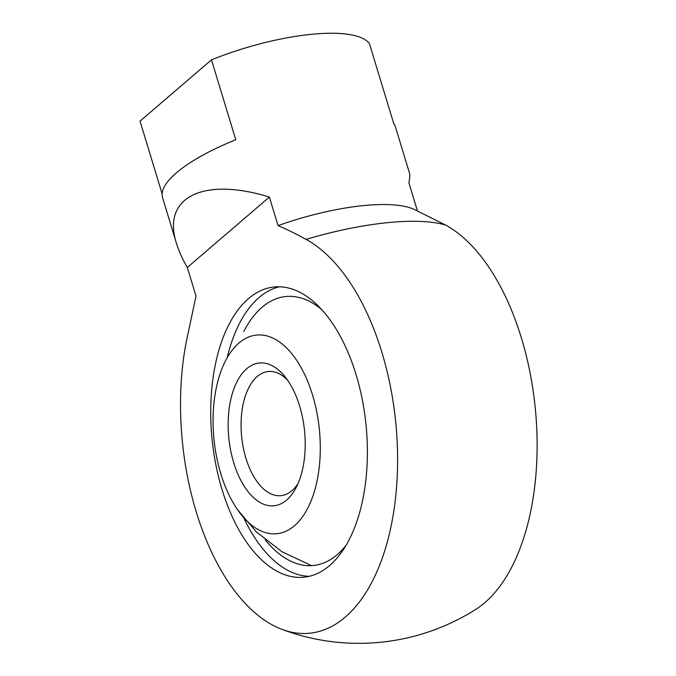 <?xml version="1.0" encoding="UTF-8"?>
<svg xmlns="http://www.w3.org/2000/svg" width="676" height="676" viewBox="0 0 676 676"><rect width="100%" height="100%" fill="white"/><g stroke="black" fill="none" stroke-linecap="round" stroke-linejoin="round"><path stroke-width="1.01" d="M309.194 576.324A145.872 77.301 84.1 0 1 244.028 518.399M227.415 356.751A145.872 77.301 84.1 0 1 279.441 286.785M329.601 565.55A145.872 77.301 84.1 0 1 303.963 577.203A145.872 77.301 84.1 0 1 212.163 440A145.872 77.301 84.1 0 1 274.143 286.987A145.872 77.301 84.1 0 1 362.142 398.865A145.872 77.301 84.1 0 1 329.601 565.55M162.139 193.877L140.042 121.148L211.487 59.826L235.772 139.755A121.688 35.634 163.1 0 0 162.586 197.679L176.495 243.461C161.522 197.333 203.087 176.571 269.361 197.062L278.039 225.623A121.688 35.634 -16.9 0 1 414.447 209.543L445.568 225.024A202.158 107.129 -95.9 0 1 535.958 415.901A202.158 107.129 -95.9 0 1 475.777 609.38A218.416 218.416 0 0 1 281.799 629.314A202.158 107.129 84.1 0 1 186.196 342.233L196.006 296.037L187.328 267.476C182.419 259.052 178.81 251.041 176.495 243.461M417.455 210.98L408.87 182.731C409.859 178.244 410.019 174.898 409.36 172.71L395.452 126.927A121.688 35.634 163.1 0 0 393.711 123.522L369.426 43.594A121.688 35.634 -16.9 0 0 225.995 54.333A121.688 35.634 -16.9 0 0 211.487 59.826M269.361 197.062L187.328 267.476M278.039 225.623C286.049 228.97 295.395 233.541 306.059 239.363A202.158 107.129 84.1 0 1 396.93 481.768A202.158 107.129 84.1 0 1 281.799 629.314M306.059 239.363A154.441 45.224 -16.9 0 1 445.568 225.024M247.247 521.297A99.845 52.914 -95.9 0 0 314.94 489.559A99.845 52.914 -95.9 0 0 293.806 356.286A99.845 52.914 -95.9 0 0 222.742 366.772A99.845 52.914 -95.9 0 0 237.428 509.552A99.845 52.914 -95.9 0 0 247.247 521.297M252.714 496.86A71.766 38.033 -95.9 0 0 296.046 487.7A71.766 38.033 -95.9 0 0 284.596 376.228A71.766 38.033 -95.9 0 0 231.606 396.153A71.766 38.033 -95.9 0 0 252.714 496.86M287.41 379.946A62.403 33.073 -95.9 0 0 268.195 371.504A62.403 33.073 -95.9 0 0 241.205 419.602A62.403 33.073 -95.9 0 0 262.432 487.895A62.403 33.073 -95.9 0 0 280.954 495.66A62.403 33.073 -95.9 0 0 298.048 483.492M265.237 539.837A135.183 71.639 -95.9 0 0 286.624 558.993A135.183 71.639 -95.9 0 0 295.429 563.15A135.183 71.639 -95.9 0 0 346.061 545.287M321.844 309.676A135.183 71.639 -95.9 0 0 268.625 302.485A135.183 71.639 -95.9 0 0 243.825 331.451M237.428 509.56L256.314 531.868L282.01 551.777L311.594 565.635"/></g></svg>
